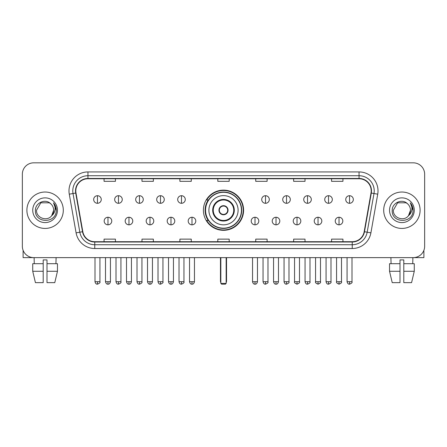 <?xml version="1.0" encoding="UTF-8"?>
<svg xmlns="http://www.w3.org/2000/svg" width="447" height="447" viewBox="0 0 447 447"><rect width="100%" height="100%" fill="white"/><g stroke="black" fill="none" stroke-linecap="round" stroke-linejoin="round"><path stroke-width="0.67" d="M203.402 210.23A20.098 20.098 0 0 0 223.5 230.322A20.098 20.098 0 0 0 243.598 210.23A20.098 20.098 0 0 0 223.5 190.131A20.098 20.098 0 0 0 203.402 210.23M208.224 220.466A18.388 18.388 0 0 1 208.224 199.993M22.35 174.207L22.35 246.252A11.376 11.376 0 0 0 33.726 257.623L413.274 257.623A11.376 11.376 0 0 0 424.65 246.252L424.65 174.207A11.376 11.376 0 0 0 413.274 162.831L33.726 162.831A11.376 11.376 0 0 0 22.35 174.207L22.35 246.252M26.898 210.23A18.198 18.198 0 0 0 45.102 228.428A18.198 18.198 0 0 0 63.301 210.23A18.198 18.198 0 0 0 45.102 192.031A18.198 18.198 0 0 0 26.898 210.23A18.198 18.198 0 0 0 45.102 228.428A18.198 18.198 0 0 0 63.301 210.23A18.198 18.198 0 0 0 45.102 192.031A18.198 18.198 0 0 0 26.898 210.23M383.699 210.23A18.198 18.198 0 0 0 401.898 228.428A18.198 18.198 0 0 0 420.102 210.23A18.198 18.198 0 0 0 401.898 192.031A18.198 18.198 0 0 0 383.699 210.23A18.198 18.198 0 0 0 401.898 228.428A18.198 18.198 0 0 0 420.102 210.23A18.198 18.198 0 0 0 401.898 192.031A18.198 18.198 0 0 0 383.699 210.23M75.811 190.891A12.136 12.136 0 0 1 87.947 178.755L359.053 178.755A12.136 12.136 0 0 1 371.004 192.998L364.182 231.675A12.136 12.136 0 0 1 352.236 241.698L94.764 241.698A12.136 12.136 0 0 1 82.818 231.675L75.996 192.998A12.136 12.136 0 0 1 75.811 190.891M75.509 190.891A12.438 12.438 0 0 0 75.699 193.054L82.516 231.725A12.438 12.438 0 0 0 94.764 242.006L352.236 242.006A12.438 12.438 0 0 0 364.484 231.725L371.301 193.054A12.438 12.438 0 0 0 359.053 178.454L87.947 178.454A12.438 12.438 0 0 0 75.509 190.891M69.274 194.182A18.958 18.958 0 0 1 87.947 171.933L359.053 171.933A18.958 18.958 0 0 1 377.726 194.182L370.904 232.859A18.958 18.958 0 0 1 352.236 248.526L94.764 248.526A18.958 18.958 0 0 1 76.096 232.859L69.274 194.182L73.012 193.523A15.164 15.164 0 0 1 87.947 175.727L359.053 175.727A15.164 15.164 0 0 1 373.988 193.523L367.171 232.2A15.164 15.164 0 0 1 352.236 244.732L94.764 244.732A15.164 15.164 0 0 1 79.829 232.2L73.012 193.523A15.164 15.164 0 0 1 72.777 190.891M413.274 162.831L33.726 162.831M33.726 257.623L413.274 257.623M424.65 246.252L424.65 174.207M364.484 231.725L367.171 232.2L373.988 193.523L377.726 194.182M217.812 178.755L217.812 181.326L229.188 181.326L229.188 178.755M179.895 178.755L179.895 181.326L191.271 181.326L191.271 178.755M141.978 178.755L141.978 181.326L153.355 181.326L153.355 178.755M104.062 178.755L104.062 181.326L115.438 181.326L115.438 178.755M255.729 178.755L255.729 181.326L267.105 181.326L267.105 178.755M293.645 178.755L293.645 181.326L305.022 181.326L305.022 178.755M331.562 178.755L331.562 181.326L342.938 181.326L342.938 178.755M229.188 241.698L229.188 239.134L217.812 239.134L217.812 241.698M191.271 241.698L191.271 239.134L179.895 239.134L179.895 241.698M153.355 241.698L153.355 239.134L141.978 239.134L141.978 241.698M115.438 241.698L115.438 239.134L104.062 239.134L104.062 241.698M267.105 241.698L267.105 239.134L255.729 239.134L255.729 241.698M305.022 241.698L305.022 239.134L293.645 239.134L293.645 241.698M342.938 241.698L342.938 239.134L331.562 239.134L331.562 241.698M50.712 203.754C45.454 198.244 35.33 202.782 35.425 210.23C34.464 223.455 55.909 223.802 56.255 210.872L56.277 210.23C56.244 207.419 55.311 204.95 53.472 202.826C54.869 205.117 55.361 207.587 54.947 210.23C54.545 212.476 53.456 214.314 51.668 215.733C47.119 221.885 36.084 217.952 36.531 210.23L40.817 202.809L49.382 202.809L50.712 203.754A8.571 8.571 0 0 1 53.668 210.23L51.668 215.733A8.571 8.571 0 0 0 53.668 210.23L51.645 215.761M32.737 210.23A12.36 12.36 0 0 0 45.102 222.589A12.36 12.36 0 0 0 57.462 210.23A12.36 12.36 0 0 0 45.102 197.87A12.36 12.36 0 0 0 32.737 210.23M53.556 202.921L56.272 210.554M23.11 250.337L23.11 257.623L67.095 257.623M32.732 263.691L32.732 271.273L35.425 282.649L32.732 271.273L32.732 263.691L43.203 263.691L43.203 259.903L46.996 259.903L46.996 263.691L57.467 263.691L57.467 271.273L54.774 282.649L57.467 271.273L46.996 271.273L46.996 263.691M56.099 257.623L55.931 263.691M43.203 263.691L43.203 282.649L35.425 282.649M32.732 271.273L43.203 271.273M54.774 282.649L46.996 282.649L46.996 271.273M34.106 257.623L34.268 263.691M208.9 210.23A14.6 14.6 0 0 1 223.5 195.63A14.6 14.6 0 0 1 238.1 210.23A14.6 14.6 0 0 1 223.5 224.83A14.6 14.6 0 0 1 208.9 210.23A14.6 14.6 0 0 0 223.5 224.83A14.6 14.6 0 0 0 238.1 210.23M213.264 210.23A10.236 10.236 0 0 0 223.5 220.466A10.236 10.236 0 0 0 233.736 210.23A10.236 10.236 0 0 0 223.5 199.993A10.236 10.236 0 0 0 213.264 210.23M208.453 199.993A18.198 18.198 0 0 0 208.453 220.466M241.436 210.23A17.936 17.936 0 0 0 223.5 192.294A17.936 17.936 0 0 0 205.564 210.23A17.936 17.936 0 0 0 223.5 228.166A17.936 17.936 0 0 0 241.436 210.23M218.952 210.23A4.548 4.548 0 0 0 223.5 214.778A4.548 4.548 0 0 0 228.048 210.23A4.548 4.548 0 0 0 223.5 205.681A4.548 4.548 0 0 0 218.952 210.23M243.218 210.23A19.718 19.718 0 0 1 206.648 220.466L208.475 220.466A18.182 18.182 0 0 0 235.53 223.863A18.182 18.182 0 0 0 235.53 196.596A18.182 18.182 0 0 0 208.475 199.993L206.648 199.993A19.718 19.718 0 0 1 243.218 210.23M219.097 209.09L219.248 209.09A4.397 4.397 0 0 1 227.752 209.09L227.512 209.09A4.168 4.168 0 0 1 223.5 214.398A4.168 4.168 0 0 1 219.488 209.09A4.168 4.168 0 0 1 227.512 209.09L227.903 209.09M227.903 211.364L227.512 211.364A4.168 4.168 0 0 1 219.488 211.364L219.097 211.364M227.512 211.364L227.752 211.364A4.397 4.397 0 0 1 219.248 211.364L219.488 211.364M220.846 257.623L220.846 283.409L226.154 283.409L226.154 257.623M220.846 283.409L221.606 284.169L225.394 284.169L226.154 283.409M97.463 195.708A3.794 3.794 0 0 0 93.674 199.496A3.794 3.794 0 0 0 97.463 203.29A3.794 3.794 0 0 0 101.257 199.496A3.794 3.794 0 0 0 97.463 195.708L97.463 203.29A3.794 3.794 0 0 0 101.257 199.496A3.794 3.794 0 0 0 97.463 195.708M118.472 195.708A3.794 3.794 0 0 0 114.678 199.496A3.794 3.794 0 0 0 118.472 203.29A3.794 3.794 0 0 0 122.26 199.496A3.794 3.794 0 0 0 118.472 195.708L118.472 203.29A3.794 3.794 0 0 0 122.26 199.496A3.794 3.794 0 0 0 118.472 195.708M139.475 195.708A3.794 3.794 0 0 0 135.687 199.496A3.794 3.794 0 0 0 139.475 203.29A3.794 3.794 0 0 0 143.269 199.496A3.794 3.794 0 0 0 139.475 195.708L139.475 203.29A3.794 3.794 0 0 0 143.269 199.496A3.794 3.794 0 0 0 139.475 195.708M160.484 195.708A3.794 3.794 0 0 0 156.69 199.496A3.794 3.794 0 0 0 160.484 203.29A3.794 3.794 0 0 0 164.272 199.496A3.794 3.794 0 0 0 160.484 195.708L160.484 203.29A3.794 3.794 0 0 0 164.272 199.496A3.794 3.794 0 0 0 160.484 195.708M181.488 195.708A3.794 3.794 0 0 0 177.694 199.496A3.794 3.794 0 0 0 181.488 203.29A3.794 3.794 0 0 0 185.281 199.496A3.794 3.794 0 0 0 181.488 195.708L181.488 203.29A3.794 3.794 0 0 0 185.281 199.496A3.794 3.794 0 0 0 181.488 195.708M265.512 195.708A3.794 3.794 0 0 0 261.718 199.496A3.794 3.794 0 0 0 265.512 203.29A3.794 3.794 0 0 0 269.306 199.496A3.794 3.794 0 0 0 265.512 195.708L265.512 203.29A3.794 3.794 0 0 0 269.306 199.496A3.794 3.794 0 0 0 265.512 195.708M286.516 195.708A3.794 3.794 0 0 0 282.727 199.496A3.794 3.794 0 0 0 286.516 203.29A3.794 3.794 0 0 0 290.31 199.496A3.794 3.794 0 0 0 286.516 195.708L286.516 203.29A3.794 3.794 0 0 0 290.31 199.496A3.794 3.794 0 0 0 286.516 195.708M307.525 195.708A3.794 3.794 0 0 0 303.731 199.496A3.794 3.794 0 0 0 307.525 203.29A3.794 3.794 0 0 0 311.313 199.496A3.794 3.794 0 0 0 307.525 195.708L307.525 203.29A3.794 3.794 0 0 0 311.313 199.496A3.794 3.794 0 0 0 307.525 195.708M328.528 195.708A3.794 3.794 0 0 0 324.74 199.496A3.794 3.794 0 0 0 328.528 203.29A3.794 3.794 0 0 0 332.322 199.496A3.794 3.794 0 0 0 328.528 195.708L328.528 203.29A3.794 3.794 0 0 0 332.322 199.496A3.794 3.794 0 0 0 328.528 195.708M349.537 195.708A3.794 3.794 0 0 0 345.743 199.496A3.794 3.794 0 0 0 349.537 203.29A3.794 3.794 0 0 0 353.326 199.496A3.794 3.794 0 0 0 349.537 195.708L349.537 203.29A3.794 3.794 0 0 0 353.326 199.496A3.794 3.794 0 0 0 349.537 195.708M107.967 217.242A3.794 3.794 0 0 0 104.173 221.036A3.794 3.794 0 0 0 107.967 224.83A3.794 3.794 0 0 0 111.761 221.036A3.794 3.794 0 0 0 107.967 217.242L107.967 224.83A3.794 3.794 0 0 0 111.761 221.036A3.794 3.794 0 0 0 107.967 217.242M128.971 217.242A3.794 3.794 0 0 0 125.182 221.036A3.794 3.794 0 0 0 128.971 224.83A3.794 3.794 0 0 0 132.765 221.036A3.794 3.794 0 0 0 128.971 217.242L128.971 224.83A3.794 3.794 0 0 0 132.765 221.036A3.794 3.794 0 0 0 128.971 217.242M149.98 217.242A3.794 3.794 0 0 0 146.186 221.036A3.794 3.794 0 0 0 149.98 224.83A3.794 3.794 0 0 0 153.768 221.036A3.794 3.794 0 0 0 149.98 217.242L149.98 224.83A3.794 3.794 0 0 0 153.768 221.036A3.794 3.794 0 0 0 149.98 217.242M170.983 217.242A3.794 3.794 0 0 0 167.195 221.036A3.794 3.794 0 0 0 170.983 224.83A3.794 3.794 0 0 0 174.777 221.036A3.794 3.794 0 0 0 170.983 217.242L170.983 224.83A3.794 3.794 0 0 0 174.777 221.036A3.794 3.794 0 0 0 170.983 217.242M191.992 217.242A3.794 3.794 0 0 0 188.198 221.036A3.794 3.794 0 0 0 191.992 224.83A3.794 3.794 0 0 0 195.78 221.036A3.794 3.794 0 0 0 191.992 217.242L191.992 224.83A3.794 3.794 0 0 0 195.78 221.036A3.794 3.794 0 0 0 191.992 217.242M255.008 217.242A3.794 3.794 0 0 0 251.22 221.036A3.794 3.794 0 0 0 255.008 224.83A3.794 3.794 0 0 0 258.802 221.036A3.794 3.794 0 0 0 255.008 217.242L255.008 224.83A3.794 3.794 0 0 0 258.802 221.036A3.794 3.794 0 0 0 255.008 217.242M276.017 217.242A3.794 3.794 0 0 0 272.223 221.036A3.794 3.794 0 0 0 276.017 224.83A3.794 3.794 0 0 0 279.805 221.036A3.794 3.794 0 0 0 276.017 217.242L276.017 224.83A3.794 3.794 0 0 0 279.805 221.036A3.794 3.794 0 0 0 276.017 217.242M297.02 217.242A3.794 3.794 0 0 0 293.232 221.036A3.794 3.794 0 0 0 297.02 224.83A3.794 3.794 0 0 0 300.814 221.036A3.794 3.794 0 0 0 297.02 217.242L297.02 224.83A3.794 3.794 0 0 0 300.814 221.036A3.794 3.794 0 0 0 297.02 217.242M318.029 217.242A3.794 3.794 0 0 0 314.235 221.036A3.794 3.794 0 0 0 318.029 224.83A3.794 3.794 0 0 0 321.818 221.036A3.794 3.794 0 0 0 318.029 217.242L318.029 224.83A3.794 3.794 0 0 0 321.818 221.036A3.794 3.794 0 0 0 318.029 217.242M339.033 217.242A3.794 3.794 0 0 0 335.239 221.036A3.794 3.794 0 0 0 339.033 224.83A3.794 3.794 0 0 0 342.827 221.036A3.794 3.794 0 0 0 339.033 217.242L339.033 224.83A3.794 3.794 0 0 0 342.827 221.036A3.794 3.794 0 0 0 339.033 217.242M423.89 250.337L423.89 257.623L379.905 257.623M400.004 263.691L400.004 271.273L389.533 271.273L392.226 282.649L389.533 271.273L389.533 263.691L400.004 263.691L400.004 259.903L403.797 259.903L403.797 263.691L414.268 263.691L414.268 271.273L411.575 282.649L414.268 271.273L403.797 271.273L403.797 263.691M412.894 257.623L412.732 263.691M400.004 271.273L400.004 282.649L392.226 282.649M411.575 282.649L403.797 282.649L403.797 271.273M390.901 257.623L391.069 263.691M407.513 203.754C402.255 198.244 392.131 202.782 392.226 210.23C391.259 223.455 412.71 223.802 413.056 210.872L413.073 210.23C413.045 207.419 412.106 204.95 410.268 202.826C411.67 205.117 412.162 207.587 411.748 210.23C411.346 212.476 410.251 214.314 408.469 215.733C403.915 221.885 392.885 217.952 393.332 210.23L397.618 202.809L406.183 202.809L407.513 203.754A8.571 8.571 0 0 1 410.469 210.23L408.469 215.733A8.571 8.571 0 0 0 410.469 210.23L408.446 215.761M389.538 210.23A12.36 12.36 0 0 0 401.898 222.589A12.36 12.36 0 0 0 414.263 210.23A12.36 12.36 0 0 0 401.898 197.87A12.36 12.36 0 0 0 389.538 210.23M410.352 202.921L413.073 210.554M359.053 171.933L359.053 178.454M73.012 193.523L75.699 193.054M94.764 248.526L94.764 242.006M352.236 242.006L352.236 248.526M76.096 232.859L82.516 231.725M371.301 193.054L373.988 193.523M87.947 171.933L87.947 178.454M367.171 232.2L370.904 232.859M234.306 210.23A10.806 10.806 0 0 0 223.5 199.423A10.806 10.806 0 0 0 212.694 210.23A10.806 10.806 0 0 0 223.5 221.036A10.806 10.806 0 0 0 234.306 210.23M220.466 257.623L220.466 281.135L220.846 281.135M226.154 281.135L226.534 281.135L226.534 257.623M97.463 281.705L94.999 281.705C95.429 283.459 96.25 284.281 97.463 284.169L97.463 281.705L99.927 281.705L99.927 257.623M118.472 281.705L116.008 281.705C116.438 283.459 117.259 284.281 118.472 284.169L118.472 281.705L120.936 281.705L120.936 257.623M139.475 281.705L137.011 281.705C137.441 283.459 138.263 284.281 139.475 284.169L139.475 281.705L141.939 281.705L141.939 257.623M160.484 281.705L158.014 281.705C158.445 283.459 159.272 284.281 160.484 284.169L160.484 281.705L162.948 281.705L162.948 257.623M181.488 281.705L179.023 281.705C179.454 283.459 180.275 284.281 181.488 284.169L181.488 281.705L183.952 281.705L183.952 257.623M265.512 281.705L263.048 281.705C263.479 283.459 264.3 284.281 265.512 284.169L265.512 281.705L267.976 281.705L267.976 257.623M286.516 281.705L284.052 281.705C284.482 283.459 285.303 284.281 286.516 284.169L286.516 281.705L288.986 281.705L288.986 257.623M307.525 281.705L305.061 281.705C305.491 283.459 306.312 284.281 307.525 284.169L307.525 281.705L309.989 281.705L309.989 257.623M328.528 281.705L326.064 281.705C326.494 283.459 327.316 284.281 328.528 284.169L328.528 281.705L330.992 281.705L330.992 257.623M349.537 281.705L347.073 281.705C347.503 283.459 348.325 284.281 349.537 284.169L349.537 281.705L352.001 281.705L352.001 257.623M107.967 281.705L105.503 281.705C105.933 283.459 106.755 284.281 107.967 284.169L107.967 281.705L110.431 281.705L110.431 257.623M128.971 281.705L126.507 281.705C126.937 283.459 127.758 284.281 128.971 284.169L128.971 281.705L131.435 281.705L131.435 257.623M149.98 281.705L147.516 281.705C147.946 283.459 148.767 284.281 149.98 284.169L149.98 281.705L152.444 281.705L152.444 257.623M170.983 281.705L168.519 281.705C168.949 283.459 169.771 284.281 170.983 284.169L170.983 281.705L173.447 281.705L173.447 257.623M191.992 281.705L189.528 281.705C189.958 283.459 190.78 284.281 191.992 284.169L191.992 281.705L194.456 281.705L194.456 257.623M255.008 281.705L252.544 281.705C252.974 283.459 253.795 284.281 255.008 284.169L255.008 281.705L257.472 281.705L257.472 257.623M276.017 281.705L273.553 281.705C273.983 283.459 274.804 284.281 276.017 284.169L276.017 281.705L278.481 281.705L278.481 257.623M297.02 281.705L294.556 281.705C294.059 282.493 294.88 283.314 297.02 284.169L297.02 281.705L299.484 281.705L299.484 257.623M318.029 281.705L315.565 281.705C315.062 282.493 315.884 283.314 318.029 284.169L318.029 281.705L320.493 281.705L320.493 257.623M339.033 281.705L336.569 281.705C336.071 282.493 336.893 283.314 339.033 284.169L339.033 281.705L341.497 281.705L341.497 257.623M220.466 281.135A3.034 3.034 0 0 0 220.846 282.605M226.154 282.605A3.034 3.034 0 0 0 226.534 281.135M94.999 281.705L94.999 257.623M99.927 281.705C100.43 282.493 99.608 283.314 97.463 284.169M116.008 281.705L116.008 257.623M120.936 281.705C121.433 282.493 120.612 283.314 118.472 284.169M137.011 281.705L137.011 257.623M141.939 281.705C142.442 282.493 141.621 283.314 139.475 284.169M158.014 281.705L158.014 257.623M162.948 281.705C163.446 282.493 162.624 283.314 160.484 284.169M179.023 281.705L179.023 257.623M183.952 281.705C184.455 282.493 183.633 283.314 181.488 284.169M263.048 281.705L263.048 257.623M267.976 281.705C268.479 282.493 267.658 283.314 265.512 284.169M284.052 281.705L284.052 257.623M288.986 281.705C289.483 282.493 288.661 283.314 286.516 284.169M305.061 281.705L305.061 257.623M309.989 281.705C310.486 282.493 309.665 283.314 307.525 284.169M326.064 281.705L326.064 257.623M330.992 281.705C331.495 282.493 330.674 283.314 328.528 284.169M347.073 281.705L347.073 257.623M352.001 281.705C352.499 282.493 351.677 283.314 349.537 284.169M105.503 281.705L105.503 257.623M110.431 281.705C110.001 283.459 109.18 284.281 107.967 284.169M126.507 281.705L126.507 257.623M131.435 281.705C131.005 283.459 130.183 284.281 128.971 284.169M147.516 281.705L147.516 257.623M152.444 281.705C152.014 283.459 151.192 284.281 149.98 284.169M168.519 281.705L168.519 257.623M173.447 281.705C173.017 283.459 172.196 284.281 170.983 284.169M189.528 281.705L189.528 257.623M194.456 281.705C194.026 283.459 193.205 284.281 191.992 284.169M252.544 281.705L252.544 257.623M257.472 281.705C257.042 283.459 256.22 284.281 255.008 284.169M273.553 281.705L273.553 257.623M278.481 281.705C278.051 283.459 277.229 284.281 276.017 284.169M294.556 281.705L294.556 257.623M299.484 281.705C299.987 282.493 299.166 283.314 297.02 284.169M315.565 281.705L315.565 257.623M320.493 281.705C320.991 282.493 320.169 283.314 318.029 284.169M336.569 281.705L336.569 257.623M341.497 281.705C342 282.493 341.178 283.314 339.033 284.169"/></g></svg>

